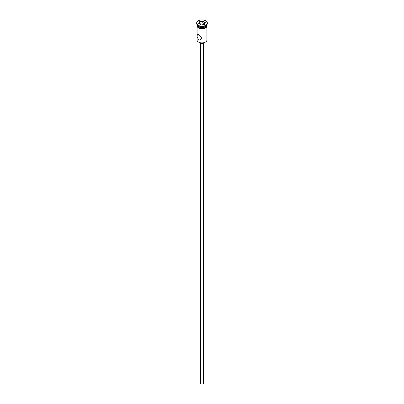 <?xml version="1.0" encoding="UTF-8"?>
<svg xmlns="http://www.w3.org/2000/svg" width="404" height="404" viewBox="0 0 404 404"><rect width="100%" height="100%" fill="white"/><g stroke="black" fill="none" stroke-linecap="round" stroke-linejoin="round"><path stroke-width="0.61" d="M205.399 42.102A4.717 2.722 180 0 1 205.333 42.137A4.717 2.722 180 0 1 198.667 42.137L198.536 42.061A4.904 2.828 0 0 0 205.464 42.061A4.904 2.828 0 0 0 206.904 40.062L206.904 26.78M201.475 37.168L200.833 37.84L201.667 38.532M203.399 43.213L203.399 383.229A1.399 0.808 180 0 1 202.535 383.977A1.399 0.808 180 0 1 201.01 383.8A1.399 0.808 180 0 1 200.601 383.229L200.601 43.213M203.828 42.723A1.869 1.076 180 0 1 202.53 43.536A1.869 1.076 180 0 1 200.682 43.263A1.869 1.076 180 0 1 200.172 42.723M198.536 34.593L197.309 34.194L197.137 36.648L198.536 39.93L200.576 39.855L201.394 37.032L198.536 34.593M197.096 24.816A4.904 2.828 0 0 0 198.536 26.816A4.904 2.828 0 0 0 203.874 27.432A4.904 2.828 0 0 0 206.904 24.816L206.904 25.578A4.904 2.828 0 0 1 203.874 28.194A4.904 2.828 0 0 1 198.536 27.578A4.904 2.828 0 0 1 197.096 25.578L197.096 24.816A4.904 2.828 0 0 1 197.102 24.715A4.904 2.828 0 0 0 198.536 26.588L198.733 26.704A4.621 2.666 0 0 0 205.267 26.704A4.621 2.666 0 0 0 205.363 26.644M198.733 26.704L198.536 26.588A4.904 2.828 0 0 0 205.464 26.588A4.904 2.828 0 0 0 206.898 24.715A4.904 2.828 0 0 1 206.904 24.816M196.632 23.063L196.632 23.442A5.368 3.101 0 0 0 198.202 25.634L198.536 25.826A4.904 2.828 0 0 0 205.464 25.826L205.798 25.634A5.368 3.101 0 0 0 207.368 23.442L207.368 23.063A5.368 3.101 0 0 0 205.798 20.872A5.368 3.101 0 0 0 199.945 20.2A5.368 3.101 0 0 0 196.632 23.063A5.368 3.101 0 0 0 198.202 25.255A5.368 3.101 0 0 0 204.055 25.927A5.368 3.101 0 0 0 207.368 23.063M198.536 25.826L198.202 25.634A5.368 3.101 0 0 0 205.798 25.634M198.667 42.137L198.536 42.061A4.904 2.828 0 0 1 197.096 40.062L197.096 26.78M199.601 21.675L202.879 21.17L205.277 22.558L204.399 24.447L201.121 24.957L198.723 23.568L199.601 21.675L198.93 23.69M199.753 23.291L199.753 21.917L202.823 21.442L202.823 22.816L199.753 23.291L199.43 23.982M204.267 24.472L205.07 22.74L202.823 21.442L202.879 21.17M204.57 23.821L202.823 22.816M206.939 25.77A4.949 2.858 180 0 1 204.045 28.563A4.949 2.858 180 0 1 198.5 27.982M197.096 25.189A4.949 2.858 0 0 0 198.5 27.598A4.949 2.858 0 0 0 204.202 28.139A4.949 2.858 0 0 0 206.904 25.189M206.898 24.755L204.757 28.391L198.384 27.992L196.94 26.437L197.102 24.755"/></g></svg>
